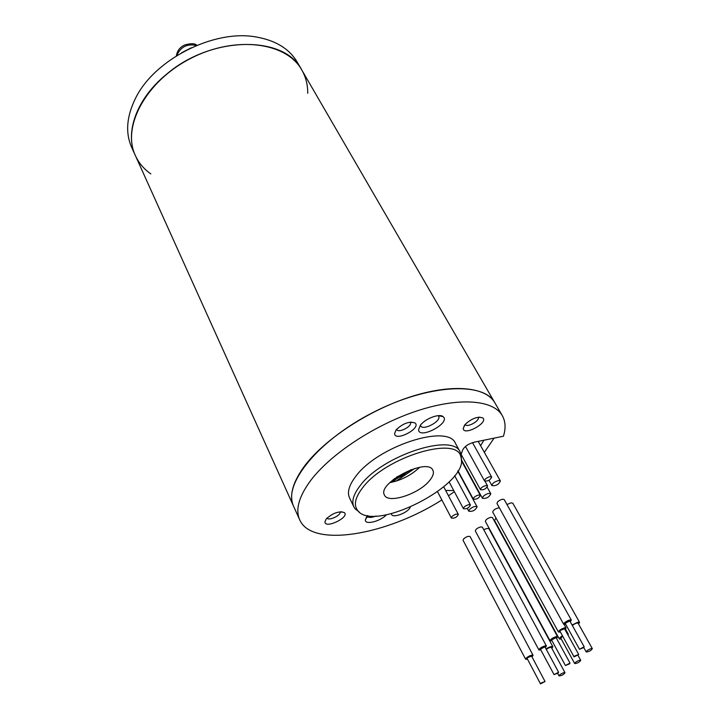 <?xml version="1.0" encoding="UTF-8"?>
<svg xmlns="http://www.w3.org/2000/svg" width="720" height="720" viewBox="0 0 720 720"><rect width="100%" height="100%" fill="white"/><g stroke="black" fill="none" stroke-linecap="round" stroke-linejoin="round"><path stroke-width="1.08" d="M478.863 494.964L480.339 495.351C478.917 498.294 476.577 499.554 473.31 499.113C473.544 497.304 475.398 495.927 478.863 494.964M569.52 663.867L565.416 665.505L569.997 663.084L569.52 663.867M565.416 665.505L551.556 639.954L556.074 637.56L569.997 663.084M540.837 649.971L538.911 649.953C539.37 648.45 541.386 647.091 544.959 645.876L546.408 646.011L545.337 647.604M538.911 649.953L475.326 530.964C475.605 529.227 477.468 527.868 480.915 526.878L482.409 527.22L546.408 646.011M540.954 683.136L540.504 683.874L545.04 681.516L540.954 683.136M545.04 681.516L531.585 656.1L527.526 657.675L527.103 658.431L540.504 683.874M565.65 624.222L563.643 624.204L564.435 622.791C567.513 620.487 569.817 619.587 571.329 620.091L570.258 621.756M563.643 624.204L496.971 503.478L497.574 501.894C500.391 499.554 502.596 498.771 504.198 499.554L571.329 620.091M559.62 674.892L559.008 675.891C561.519 675.792 563.526 674.739 565.02 672.732C563.859 672.417 562.059 673.137 559.62 674.892M565.02 672.732L551.376 647.514C550.377 647.118 548.676 647.748 546.291 649.377M562.464 635.76L560.223 637.362L559.305 638.964L561.294 639.063M568.017 635.112L568.296 634.185L567.36 633.915M495.972 517.995L494.541 520.461L559.305 638.964M551.988 640.764L550.044 640.746C550.512 639.216 552.546 637.839 556.155 636.615L557.586 636.759L556.515 638.37M550.044 640.746L485.388 521.415C485.658 519.651 487.539 518.265 491.031 517.266L492.507 517.617L557.586 636.759M575.334 662.499L574.686 663.543C577.242 663.435 579.267 662.364 580.752 660.321C579.591 659.997 577.782 660.726 575.334 662.499M562.689 636.174L560.808 638.172L574.686 663.543M480.636 445.725L483.867 440.226L480.636 445.725M451.899 516.636L451.377 518.067C454.581 518.517 456.903 517.293 458.352 514.413C456.759 513.621 454.608 514.359 451.899 516.636M578.574 624.069L579.573 622.341L577.908 622.161L572.076 625.014M579.573 622.341L512.856 503.244L511.146 502.821L506.952 504.486M564.984 629.604L566.055 627.975L564.624 627.822C560.979 629.055 558.918 630.45 558.441 632.025L560.421 632.043M499.419 507.906L498.447 507.888C494.91 508.896 493.011 510.3 492.741 512.1L558.441 632.025M486.09 485.487C482.58 486.45 480.708 487.863 480.474 489.708C483.777 490.149 486.144 488.871 487.557 485.883L486.09 485.487M583.668 647.604L579.501 649.269L584.172 646.776L583.668 647.604M579.501 649.269L565.182 623.385L569.799 620.919L584.172 646.776M586.863 650.88L586.197 651.969C588.798 651.861 590.841 650.763 592.344 648.684C591.165 648.351 589.347 649.089 586.863 650.88M592.344 648.684L578.061 623.16C576.873 622.773 575.064 623.484 572.634 625.293L572.373 625.545M468.945 504.63L470.439 505.008C469.008 507.915 466.668 509.148 463.446 508.716C463.68 506.943 465.516 505.584 468.945 504.63M574.56 656.109L574.065 656.91L578.691 654.453L574.56 656.109M578.691 654.453L564.534 628.785L560.43 630.387L559.971 631.215L574.065 656.91M558.126 673.002L554.04 674.631L558.594 672.246L558.126 673.002M554.04 674.631L540.414 649.17L544.905 646.803L558.594 672.246M498.672 480.528C494.46 481.698 492.219 483.39 491.931 485.604C495.891 486.117 498.708 484.578 500.391 480.996L498.672 480.528M469.431 509.49L468.783 511.245C472.617 511.749 475.389 510.273 477.099 506.826C475.227 505.899 472.671 506.79 469.431 509.49M532.008 656.892L533.079 655.317C531.576 654.858 529.326 655.731 526.32 657.954L525.609 659.214L527.526 659.232M533.079 655.317L470.124 536.616C468.549 535.878 466.38 536.634 463.626 538.902L463.068 540.306L525.609 659.214M485.1 479.34C487.863 476.991 490.059 476.226 491.67 477.063C490.257 480.105 487.881 481.401 484.524 480.942L485.1 479.34M483.111 496.476L482.427 498.303C486.324 498.798 489.114 497.295 490.806 493.785C488.925 492.849 486.36 493.74 483.111 496.476M551.853 648.387L552.861 646.722C551.727 646.11 549.459 646.848 546.048 648.927M552.861 646.722L489.042 528.876C488.241 528.093 486.486 528.39 483.777 529.767M396.495 477.162L410.373 470.169M393.147 479.664L402.219 476.073M394.263 478.782L404.667 474.318M150.831 173.907C143.91 169.047 138.753 162.927 135.36 155.538C121.617 126.882 145.809 81.27 190.656 58.428C235.332 35.262 286.497 42.147 301.797 70.002C305.829 77.058 307.809 84.816 307.728 93.267M181.683 52.704L191.223 47.808M297.243 62.136C289.206 48.6 275.265 40.176 255.429 36.864C213.237 29.403 153.9 59.895 135.405 98.541C126.549 116.604 125.289 132.84 131.625 147.258L135.36 155.538C124.461 132.741 136.629 98.316 166.923 73.926C212.157 35.316 284.724 35.343 301.797 70.002L297.243 62.136M390.951 482.436L411.201 469.584M414.756 468.432L396.027 481.167M368.091 517.014L366.399 517.455M461.151 454.347L462.51 450.36C464.247 446.661 468.072 443.952 473.976 442.242L503.433 436.23C505.917 428.265 505.539 421.407 502.299 415.638C493.38 399.789 459.099 396.918 416.637 411.03C374.22 425.07 329.886 454.545 310.212 481.113C298.791 496.881 295.281 509.769 299.682 519.768L293.535 506.151C282.681 484.605 317.691 440.748 372.69 412.641C427.563 384.282 483.606 381.348 494.802 402.714C485.721 386.595 451.476 383.382 409.239 397.26C367.047 411.066 323.1 440.442 303.714 467.127C292.455 482.976 289.062 495.981 293.535 506.151L135.36 155.538M420.516 425.07C425.439 418.518 439.533 413.271 443.088 416.637C451.188 422.775 419.229 439.893 418.545 429.795L420.516 425.07M386.478 514.773C380.385 521.379 365.139 525.222 365.31 520.047L367.749 515.493M464.949 424.62C471.519 418.527 477.432 416.268 482.688 417.843C488.988 422.469 463.869 436.329 463.221 428.598L464.949 424.62M410.229 507.312C407.718 513.135 391.41 518.895 391.518 513.882L391.518 513.675M396.117 429.876C402.93 423.396 409.23 421.083 415.017 422.946C421.758 428.175 395.055 442.161 394.578 433.656L396.117 429.876M326.133 519.048C332.757 513.009 338.832 510.858 344.358 512.595C349.875 517.275 325.026 529.191 324.918 521.91L326.133 519.048M460.287 452.205L455.463 443.403C448.173 423.432 377.469 446.229 355.653 476.523C349.047 485.199 347.004 492.309 349.524 497.853L353.871 506.889C351.378 501.417 353.466 494.352 360.135 485.694C382.176 455.499 453.132 432.423 460.287 452.205L461.142 454.311L461.349 459.891M299.682 519.768C311.661 548.118 386.307 535.338 441.855 499.968M448.452 495.747L454.356 491.715M453.762 490.599L445.635 490.428M484.335 452.331L494.118 438.129M362.547 487.863C355.185 497.466 353.52 504.963 357.552 510.345C373.554 533.736 470.655 483.831 460.944 457.209C458.181 434.979 385.227 456.93 362.547 487.863M429.543 480.627C418.95 494.037 387.954 504.117 384.471 495.081C376.821 483.192 427.653 457.074 432.864 470.214C434.16 472.932 433.053 476.397 429.543 480.627M359.505 512.235L355.086 508.815L353.871 506.889M389.808 482.634C401.22 480.384 411.165 475.272 419.643 467.307M449.307 482.256L448.803 482.247M367.227 516.051L367.308 516.24C368.55 517.869 371.475 517.788 376.083 515.988M327.06 518.013C328.545 521.361 341.658 515.079 340.02 511.803M396.621 429.282L396.72 429.534C398.43 433.575 412.758 426.069 410.4 422.37L410.247 422.136M420.453 425.142L420.678 425.871C422.955 431.109 441.765 421.029 438.624 416.25L438.138 415.665M465.138 424.476C466.794 428.157 480.42 420.633 478.134 417.294L478.107 417.249M196.488 45.495C187.137 43.497 180.558 46.881 176.733 55.647M464.49 425.232L463.221 428.598M390.321 482.139L394.866 480.681M196.893 45.324C195.147 43.38 191.169 43.236 184.977 44.883C180.054 46.98 177.183 50.643 176.364 55.881M480.339 495.351L461.349 460.584M473.31 499.113L457.974 470.799M559.008 675.891L557.649 673.38M568.296 634.185L565.506 629.136M580.752 660.321L578.043 655.398M458.352 514.413L443.754 486.882M451.377 518.067L437.553 491.778M566.055 627.975L564.102 624.438M487.557 485.883L485.028 481.302M480.474 489.708L461.205 454.527M586.197 651.969L583.74 647.541M470.439 505.008L454.644 475.695M463.446 508.716L449.127 481.923M500.391 480.996L478.197 441.378M491.931 485.604L488.979 480.294M477.099 506.826L457.776 471.141M468.783 511.245L467.235 508.365M491.67 477.063L472.491 442.629M484.524 480.942L465.48 446.454M490.806 493.785L487.179 487.215M482.427 498.303L461.367 459.765M390.231 482.229L394.524 480.861M502.299 415.638L301.797 70.002M460.944 457.209L461.142 454.311M357.552 510.345L355.086 508.815M420.372 425.25L418.545 429.795M438.273 415.656L443.088 416.637M366.732 516.645L365.31 520.047M479.097 417.141L482.688 417.843M396.171 429.813L394.578 433.656M410.931 422.073L415.017 422.946M326.259 518.895L324.918 521.91M341.208 511.731L344.358 512.595"/></g></svg>
